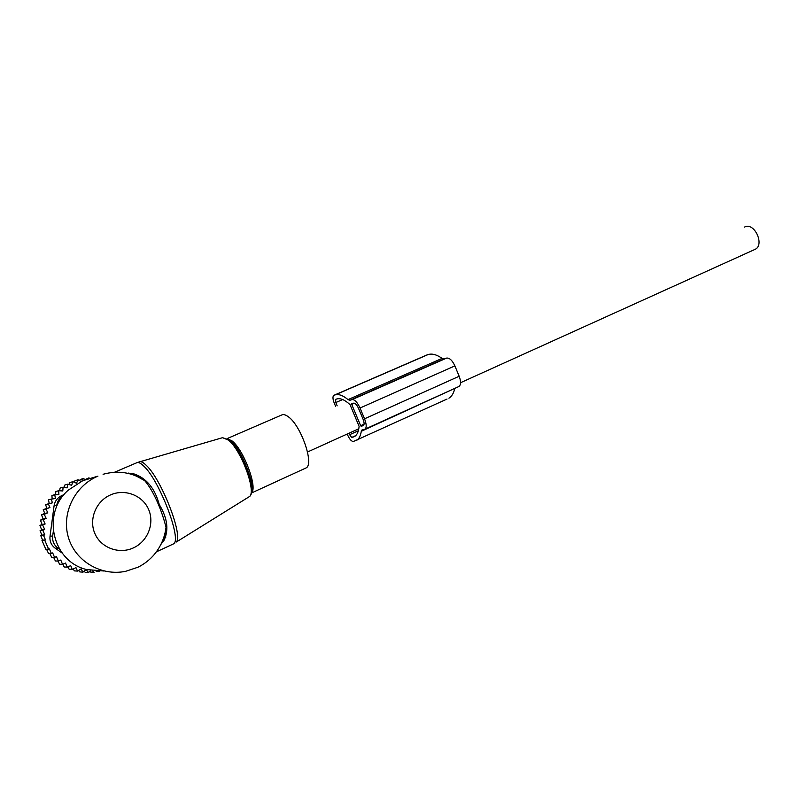 <?xml version="1.0" encoding="UTF-8"?>
<svg xmlns="http://www.w3.org/2000/svg" width="799" height="799" viewBox="0 0 799 799"><rect width="100%" height="100%" fill="white"/><g stroke="black" fill="none" stroke-linecap="round" stroke-linejoin="round"><path stroke-width="1.2" d="M227.176 438.581L281.478 415.09C283.166 414.092 285.393 414.611 288.159 416.649C300.943 425.238 314.456 464.199 306.097 467.924L305.148 468.364M133.173 474.376L144.699 480.618C154.537 492.014 162.636 513.188 166.022 527.38C164.784 537.397 160.899 546.406 154.367 554.406C149.783 559.809 144.299 564.094 137.907 567.26L125.623 571.315C101.223 576.439 75.186 561.248 68.334 537.218C61.233 513.258 74.856 485.772 97.937 476.154L82.796 480.688L68.344 490.087C41.268 513.338 52.394 561.717 86.731 569.567L104.11 571.015M162.706 541.912L162.726 541.892C165.683 537.517 166.781 532.683 166.022 527.38L166.022 527.38C166.621 532.923 165.403 537.937 162.387 542.401L160.999 544.289M128.289 473.088L134.242 473.997C146.527 478.261 154.856 488.439 159.251 504.519C167.78 518.591 169.128 530.985 163.316 541.722M133.453 474.436L134.242 473.997M67.895 566.851L69.133 569.218L72.24 569.427L70.712 565.622L67.206 567.15L64.17 566.98L62.781 564.254M42.097 524.444L45.134 524.004L43.156 519.67L46.152 518.401L44.265 514.296L47.79 512.798L46.022 508.993L49.908 507.505L43.256 509.592L44.704 513.407L41.518 514.826L43.096 518.921L40.419 520.129L42.097 524.444L39.95 525.432L41.688 529.887L40.08 530.646L41.828 535.11L40.769 535.64L42.607 540.124L41.987 540.444L45.853 549.332L49.428 548.943L51.366 553.477L48.529 553.477L46.602 549.322M46.781 508.184L45.583 504.578L48.379 503.909L49.908 507.505M45.583 504.578L49.238 503.61L48.489 499.854L51.316 499.125L52.394 502.851L48.379 503.909M52.165 498.995L51.905 495.49L54.771 494.701L55.401 498.516L51.316 499.125M55.64 494.671L55.8 491.535L58.717 490.696L58.886 494.541L54.771 494.701M59.625 490.756L60.105 488.039L63.081 487.16L62.791 490.976L58.717 490.696M64.07 487.34L64.779 485.063L67.805 484.144L67.076 487.889L63.081 487.16M68.904 484.464L69.743 482.626L72.829 481.667L71.67 485.293L67.805 484.144M73.218 568.958L74.347 570.876L77.523 571.095L75.975 567.63L72.24 569.427M58.007 561.078L59.575 564.214L62.552 564.354L65.538 563.055L67.206 567.15M53.643 557.402L55.401 560.988L58.337 561.088L60.774 560.029L62.552 564.354M46.022 508.993L43.256 509.592M52.394 502.851L49.238 503.61M72.829 481.667L76.504 483.235L78.072 479.79L74.926 480.758L74.067 482.197M81.937 481.068L83.486 478.501L80.27 479.49L79.461 480.569M84.994 479.6L88.979 477.842L89.538 478.351M99.565 571.495L96.13 571.265M89.758 571.345L90.696 572.104L94.062 572.344L92.494 570.766M84.135 571.235L85.203 572.314L88.509 572.563L86.202 569.607L82.966 572.144L79.73 571.904L78.582 570.436M58.337 561.088L56.459 556.603L54.582 557.412L51.695 557.372L49.828 553.477M51.366 553.477L52.674 552.918L54.582 557.412M48.659 549.273L44.744 540.254L41.987 540.444M42.607 540.124L45.513 539.924L43.516 535.39L40.769 535.64M41.828 535.11L44.824 534.841L42.816 530.336L40.08 530.646M62.192 553.068L55.241 548.224C51.226 545.218 49.488 541.213 50.037 536.219L54.052 505.967L56.749 505.358L56.519 507.135M53.293 531.465L52.694 535.999C52.205 541.053 53.962 545.098 57.967 548.154L59.635 549.332M63.79 494.971L62.212 495.38L64.11 494.571M63.381 495.47C59.635 497.797 57.428 501.093 56.749 505.358M62.212 495.38C57.538 497.547 54.821 501.073 54.052 505.967M44.824 534.841L43.516 535.39M45.513 539.924L44.744 540.254M88.29 478.731L88.979 477.842M85.193 479.75L83.486 478.501M81.059 481.467L78.072 479.79M44.265 514.296L41.518 514.826M46.152 518.401L43.096 518.921M43.156 519.67L40.419 520.129M45.134 524.004L39.95 525.432M42.677 525.043L44.704 529.527L41.688 529.887M44.704 529.527L42.816 530.336M82.966 572.144L81.029 568.918L77.523 571.095M90.657 570.466L88.509 572.563M47.79 512.798L44.704 513.407M447.031 399.051L353.388 441.497C351.52 441.447 349.622 439.35 347.715 435.215L347.215 434.027M335.68 406.501L334.222 403.026C332.714 399.071 332.574 396.514 333.802 395.355L426.516 355.126M337.178 405.842L335.8 402.546L335.62 399.35L336.848 398.961C340.394 397.942 344.788 399.84 350.022 404.634L359.101 426.326C358.671 431.44 357.213 434.796 354.726 436.414L351.7 437.452L348.704 433.348M458.586 386.656L459.026 386.456C461.003 384.758 461.043 381.363 459.165 376.259L454.881 365.892C452.294 360.379 449.557 357.782 446.671 358.082L444.074 358.921L442.087 358.391L348.034 399.61L349.852 400.279L352.139 399.59C354.726 399.46 357.353 402.267 360.029 408.019L364.534 418.806C366.551 424.099 366.721 427.545 365.053 429.133L361.947 430.002L361.288 431.29C360.599 435.795 359.061 438.821 356.684 440.359M442.087 358.391C436.673 354.576 431.989 353.318 428.024 354.596L426.736 355.036M348.034 399.61C342.931 395.415 338.636 393.837 335.151 394.896L334.022 395.255M454.851 388.354L361.288 431.29M448.918 398.182C451.685 396.484 453.602 393.378 454.681 388.853M351.72 404.384L360.639 425.707L361.138 426.237L363.375 425.637C364.424 424.649 364.314 422.501 363.056 419.185L358.561 408.429C356.893 404.853 355.255 403.096 353.637 403.165L351.69 403.735L351.72 404.384L354.406 403.205M744.368 227.126L745.107 226.796C754.715 222.611 764.723 244.884 755.215 249.298L754.396 249.668M247.97 497.487L249.727 496.399C256.259 490.526 240.879 449.647 228.414 440.089L222.541 437.682L229.333 440.039C242.227 449.727 257.488 489.697 249.727 496.399L176.359 542.002C183.271 535.38 161.338 479.14 146.317 465.378C143.44 462.541 141.173 461.313 139.525 461.712L139.406 461.752M174.801 543.12L172.544 544.329M222.412 437.722L137.138 462.561M230.172 440.579C242.057 449.687 256.749 488.499 250.666 494.461M227.365 438.681L232.139 440.988C243.825 449.927 257.967 488.149 251.435 492.853M114.766 472.139L136.399 462.911C138.047 461.802 140.554 462.921 143.93 466.256C159.66 480.738 182.172 540.184 173.533 543.869L156.814 551.65M133.433 547.874C147.765 541.382 154.756 523.475 148.634 509.502C142.721 495.44 125.034 488.499 110.602 494.871C96.08 501.023 88.559 519.24 94.871 533.542C100.974 547.944 119.201 554.566 133.433 547.874M165.892 537.028L164.464 535.28M164.324 538.935L163.595 538.087M57.967 548.154L55.241 548.224M52.694 535.999L50.037 536.219M335.8 402.546L342.671 399.55M358.371 430.741L349.333 434.836M351.7 437.452L355.735 435.615M444.074 358.921L349.852 400.279M446.671 358.082L352.139 399.59M454.881 365.892L360.029 408.019M428.024 354.596L335.151 394.896M459.165 376.259L364.534 418.806M355.046 436.194L352.868 437.193M364.074 424.159L360.639 425.707M363.875 424.998L361.138 426.237M251.395 492.793C256.419 489.407 242.287 449.767 231.001 441.118L227.915 439.021M251.375 493.053L306.097 467.924M103.081 474.276C118.112 470.172 131.985 472.289 144.699 480.618M133.543 474.436L144.689 480.608M459.026 386.456L365.053 429.133M307.525 451.994L358.801 428.773M460.554 382.711L755.215 249.298"/></g></svg>
